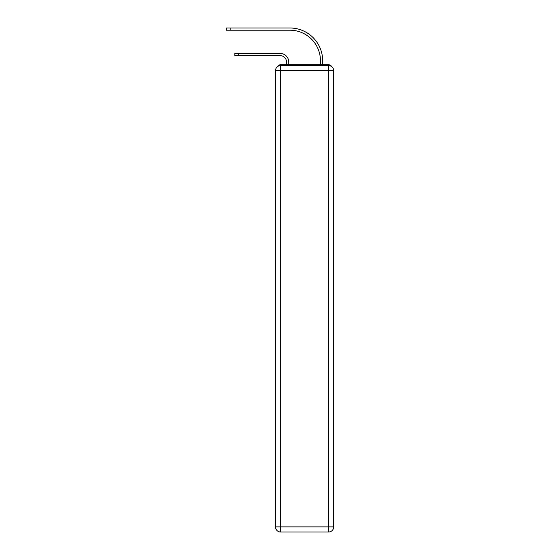 <?xml version="1.0" encoding="UTF-8"?>
<svg xmlns="http://www.w3.org/2000/svg" width="560" height="560" viewBox="0 0 560 560"><rect width="100%" height="100%" fill="white"/><g stroke="black" fill="none" stroke-linecap="round" stroke-linejoin="round"><path stroke-width="0.84" d="M331.611 66.556A3.395 3.395 0 0 0 328.594 64.722L280.595 64.722A3.395 3.395 0 0 0 277.578 66.556M280.595 64.722L286.531 64.722L286.531 62.006A6.363 6.363 0 0 0 280.168 55.65A6.363 6.363 0 0 1 286.531 62.006A6.363 6.363 0 0 0 280.168 55.65A6.363 6.363 0 0 1 286.531 62.006A6.363 6.363 0 0 0 280.168 55.65A6.363 6.363 0 0 1 286.531 62.006A6.363 6.363 0 0 0 280.168 55.65A6.363 6.363 0 0 1 286.531 62.006A6.363 6.363 0 0 0 280.168 55.65L234.801 55.65L238.7 55.65L234.801 55.65L238.7 55.65L234.801 55.65L238.7 55.65L234.801 55.65L238.7 55.65L234.801 55.65L234.801 53.445L238.7 53.445L238.7 55.65M238.7 53.445L280.168 53.445A8.568 8.568 0 0 1 288.736 62.006L288.736 64.722L288.736 62.006L288.736 64.722L288.736 62.006L288.736 64.722L288.736 62.006L288.736 64.722L288.736 62.006L288.736 64.722L291.361 64.722M317.821 64.722L320.453 64.722L320.453 60.732A30.527 30.527 0 0 0 289.919 30.205A30.527 30.527 0 0 1 320.453 60.732A30.527 30.527 0 0 0 289.919 30.205A30.527 30.527 0 0 1 320.453 60.732A30.527 30.527 0 0 0 289.919 30.205A30.527 30.527 0 0 1 320.453 60.732A30.527 30.527 0 0 0 289.919 30.205A30.527 30.527 0 0 1 320.453 60.732A30.527 30.527 0 0 0 289.919 30.205L226.317 30.205L226.317 28L230.216 28L230.216 30.205M230.216 28L289.919 28A32.732 32.732 0 0 1 322.658 60.732L322.658 64.722L322.658 60.732L322.658 64.722L322.658 60.732L322.658 64.722L322.658 60.732L322.658 64.722L322.658 60.732L322.658 64.722L328.594 64.722M280.595 65.569L328.594 65.569A5.089 5.089 0 0 1 333.683 70.658L333.683 526.911A5.089 5.089 0 0 1 328.594 532L280.595 532L280.595 526.911L328.594 526.911L328.594 70.658L280.595 70.658L280.595 526.911L275.506 526.911L275.506 70.658L280.595 70.658L280.595 65.569A5.089 5.089 0 0 0 275.506 70.658A5.089 5.089 0 0 1 280.595 65.569M275.506 526.911A5.089 5.089 0 0 0 280.595 532A5.089 5.089 0 0 1 275.506 526.911M328.594 532A5.089 5.089 0 0 0 333.683 526.911L328.594 526.911L328.594 532M333.683 70.658A5.089 5.089 0 0 0 328.594 65.569L328.594 70.658L333.683 70.658"/></g></svg>
